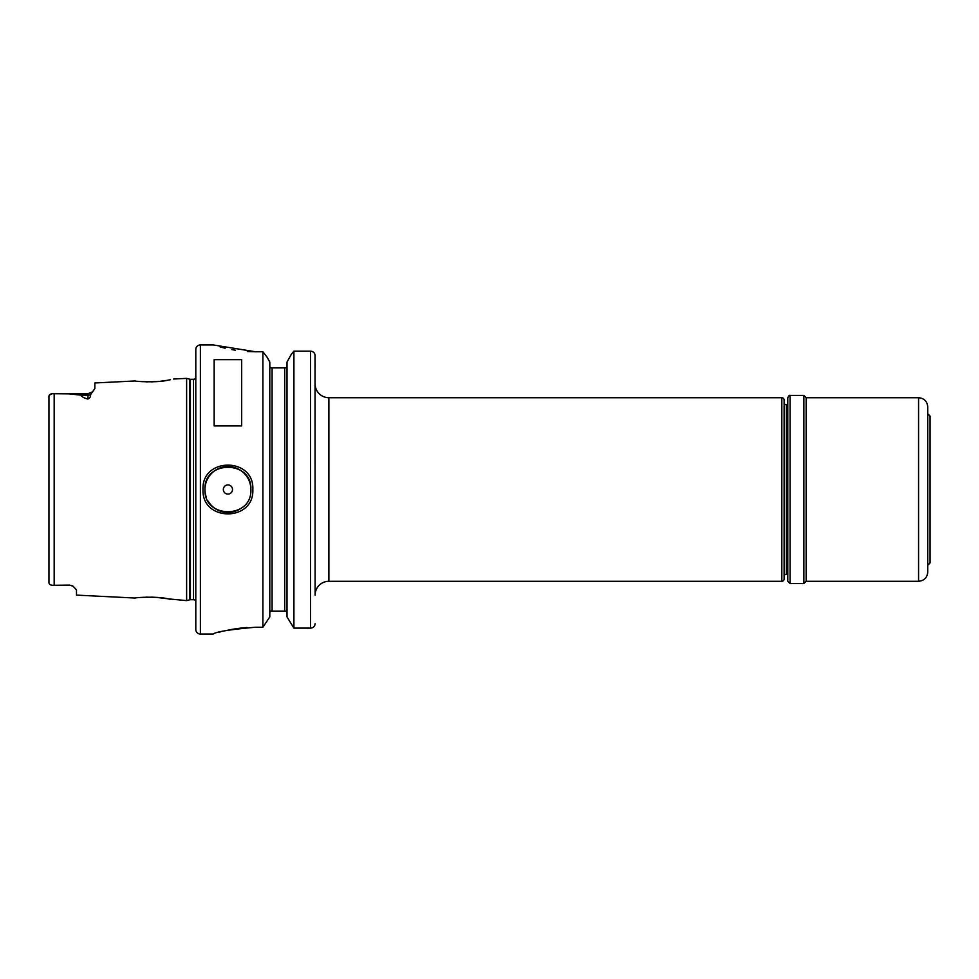 <?xml version="1.0" encoding="UTF-8"?>
<svg xmlns="http://www.w3.org/2000/svg" width="979" height="979" viewBox="0 0 979 979"><rect width="100%" height="100%" fill="white"/><g stroke="black" fill="none" stroke-linecap="round" stroke-linejoin="round"><path stroke-width="1.47" d="M69.607 585.112L69.607 585.271A6.89 6.89 0 0 1 73.082 586.213A6.89 6.89 0 0 0 69.607 585.271L55.84 585.271L69.595 585.112L73.082 586.213L76.484 589.909L76.484 595.11L135.212 598.047C134.307 597.631 157.105 596.052 168.009 598.83L186.622 600.629L186.622 378.371L189.693 379.203L189.693 599.797L186.622 600.629M170.505 379.693L168.021 380.17C157.105 382.948 134.307 381.369 135.212 380.953L94.841 382.973L94.841 388.528L90.46 394.745C90.9 396.422 90.068 397.853 87.963 399.04L87.963 395.161L81.086 395.161C81.942 396.911 84.243 398.208 87.963 399.04M141.16 381.565L142.445 381.663M146.055 381.822L147.376 381.859M151.317 381.847L152.883 381.81M155.392 381.688L158.5 381.455M160.348 381.272L166.834 380.378M168.51 380.085L170.37 379.717M250.869 489.5L250.869 489.5C252.325 459.897 203.51 459.934 204.978 489.5C203.534 519.041 252.276 519.151 250.869 489.5M203.02 489.5C201.478 457.022 254.356 456.985 252.827 489.5C254.356 522.027 201.478 521.978 203.02 489.5M315.116 383.952A13.767 13.767 0 0 0 328.883 397.719L328.883 581.281L781.829 581.281A2.301 2.301 0 0 0 784.118 578.981L784.118 535.905M328.883 397.719L781.829 397.719A2.301 2.301 0 0 1 784.118 400.007L784.118 578.981M787.789 404.829L786.406 404.829A2.301 2.301 0 0 1 784.118 402.54M786.406 404.829L786.406 574.171A2.301 2.301 0 0 0 784.118 576.46M55.84 585.271L54.175 585.271C50.822 585.515 49.085 584.585 48.95 582.505C49.085 584.585 50.822 585.503 54.175 585.271L54.175 393.729L68.946 393.864L81.086 395.161M232.512 489.5A4.589 4.589 0 0 0 227.923 484.911A4.589 4.589 0 0 0 223.334 489.5A4.589 4.589 0 0 0 227.923 494.089A4.589 4.589 0 0 0 232.512 489.5M250.636 486.22A22.945 22.945 0 0 0 226.284 466.616A22.945 22.945 0 0 0 206.361 497.356M328.883 581.281A13.767 13.767 0 0 0 315.116 595.048M213.238 634.062C215.71 631.822 229.784 629.558 255.458 627.233L262.898 627.233L262.898 351.767L255.458 351.767L213.238 344.938L200.389 344.938A4.589 4.589 0 0 0 195.8 349.527L195.8 629.46A4.589 4.589 0 0 0 200.389 634.049L213.238 634.049M195.8 378.065A2.753 2.753 0 0 1 193.512 379.289L193.512 599.711A2.753 2.753 0 0 1 195.8 600.935M193.512 379.289L190.415 379.289L190.415 599.711L193.512 599.711M190.415 379.289A2.753 2.753 0 0 1 189.693 379.203M190.415 599.711A2.753 2.753 0 0 0 189.693 599.797M173.626 379.02L186.622 378.371M786.406 574.171L787.789 574.171M214.156 425.926L241.691 425.926L241.691 359.672L214.156 359.672L214.156 425.926M286.48 611.104L287.006 612.634L286.48 611.104L284.718 611.104L284.718 367.884L270.326 367.884L269.8 366.366M284.718 367.884L286.48 367.884L287.006 366.366M269.8 612.634L270.326 611.104L269.8 612.634M48.95 582.064L48.95 396.495C49.085 394.415 50.822 393.497 54.175 393.729L87.963 393.729L87.963 395.161A6.89 6.131 180 0 0 90.46 394.745M51.936 393.815L49.342 395.124M220.116 346.958L225.109 348.206M231.888 349.601L235.388 350.201M247.357 351.51L255.213 351.767M247.026 627.515L243.159 627.82M242.792 627.857L235.425 628.799M234.727 628.91L232.023 629.375M231.876 629.399L226.076 630.574M220.03 632.067L218.293 632.544M269.8 616.929L262.898 627.233L269.8 616.929L269.8 362.071L266.986 357.017L269.8 362.071M287.006 616.929L293.908 628.114L287.006 616.929L287.006 362.071L291.387 354.19L287.006 362.071M315.03 354.814L315.116 595.171M293.908 351.155L291.387 354.19L293.908 351.155L310.527 351.155L293.908 351.155L293.908 628.114L310.527 628.114C313.243 627.967 314.773 626.499 315.116 623.709L314.81 625.275M262.898 351.767L266.986 357.017L262.898 351.767M272.089 367.884L272.089 611.104L284.718 611.104M315.116 367.884L315.116 355.671C314.871 352.954 313.341 351.449 310.527 351.155L312.166 351.449M314.381 353.223L314.736 353.872M272.089 611.104L270.326 611.104M784.118 443.095L784.118 400.007M170.322 599.27L168.339 598.891M167.054 598.658L156.371 597.386M152.957 597.202L151.231 597.153M147.388 597.141L146.055 597.178M142.506 597.337L141.429 597.41M208.233 501.272A22.945 22.945 0 0 0 240.002 509.007M806.145 397.719L918.571 397.719L918.571 581.281L806.145 581.281L806.145 397.719L803.857 395.418L803.857 583.57L790.077 583.57L787.789 581.281L787.789 397.719C788.793 395.712 789.551 394.953 790.077 395.418L790.077 583.57M787.789 548.424L787.789 576.692M927.749 413.774L930.05 416.075L930.05 562.925L927.749 565.213L927.749 572.103L927.749 540.665M918.571 397.719C924.152 398.257 927.211 401.317 927.749 406.897L927.749 545.327M781.829 581.281L781.829 397.719M200.389 344.938L200.389 634.049M310.527 628.114L310.527 351.155M87.951 393.729L92.834 391.71L87.951 393.729M918.571 581.281C924.152 580.743 927.211 577.683 927.749 572.103M806.145 581.281L803.857 583.57M790.077 395.418L803.857 395.418"/></g></svg>
